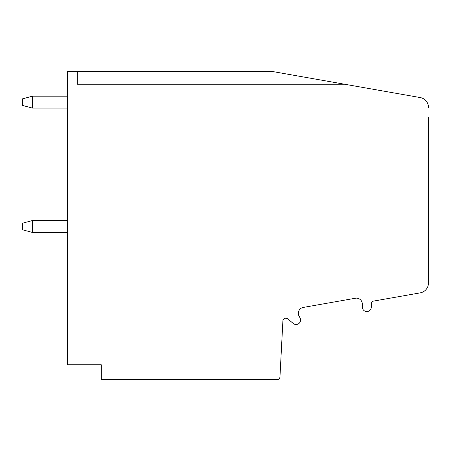 <?xml version="1.0" encoding="UTF-8"?>
<svg xmlns="http://www.w3.org/2000/svg" width="451" height="451" viewBox="0 0 451 451"><rect width="100%" height="100%" fill="white"/><g stroke="black" fill="none" stroke-linecap="round" stroke-linejoin="round"><path stroke-width="0.68" d="M428.45 117.063L428.45 283.07A9.95 9.95 0 0 1 420.231 292.862L373.755 301.059A2.982 2.982 0 0 0 371.286 304.002L371.286 307.103A4.476 4.476 0 0 1 366.81 311.579A4.476 4.476 0 0 1 362.333 307.103L362.333 304.098A5.97 5.97 0 0 0 355.929 298.145L302.689 307.531A5.97 5.97 0 0 0 299.075 316.134L300.022 317.865A4.476 4.476 0 0 1 293.212 323.44L287.789 318.885A2.982 2.982 0 0 0 282.89 321.016L279.958 376.873A2.982 2.982 0 0 1 276.982 379.703L101.289 379.703L101.289 364.78L67.317 364.78L67.317 71.297L271.265 71.297L420.231 97.563A9.95 9.95 0 0 1 428.45 107.361L428.005 104.412M355.895 86.22L420.231 97.563M22.55 229.796L22.55 223.189L32.5 220.528L32.5 232.462L22.55 229.796M67.317 232.462L32.5 232.462M67.317 220.528L32.5 220.528M67.317 108.105L32.5 108.105L22.55 105.444L22.55 98.837L32.5 96.17L32.5 108.105M67.317 96.17L32.5 96.17M77.268 71.297L77.268 84.23L344.609 84.23"/></g></svg>
